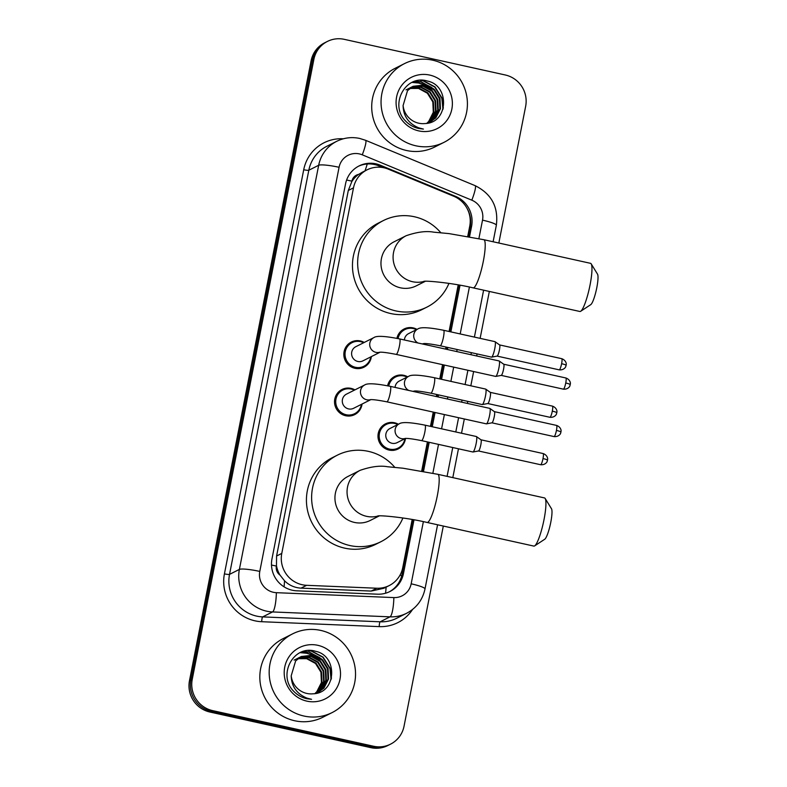 <?xml version="1.0" encoding="UTF-8"?>
<svg xmlns="http://www.w3.org/2000/svg" width="787" height="787" viewBox="0 0 787 787"><rect width="100%" height="100%" fill="white"/><g stroke="black" fill="none" stroke-linecap="round" stroke-linejoin="round"><path stroke-width="1.18" d="M396.904 338.351A14.097 13.753 -116.7 0 1 417.002 329.389M424.124 343.555A14.097 13.753 -116.7 0 1 424.016 344.322M387.598 385.787A14.097 13.753 -116.7 0 1 407.696 376.816M413.726 391.533L414.808 390.991A14.097 13.753 -116.7 0 1 414.71 391.759M405.246 438.438A7.929 7.732 -116.7 0 1 399.304 423.79L389.968 428.492A7.929 7.732 -116.7 0 0 392.015 443.278A7.929 7.732 -116.7 0 0 397.091 442.658L405.502 438.418A14.097 13.753 -116.7 0 1 378.114 438.133A14.097 13.753 -116.7 0 1 398.389 424.252M362.05 404.046A14.097 13.753 -116.7 0 1 334.652 403.761A14.097 13.753 -116.7 0 1 354.927 389.88M371.356 356.609A14.097 13.753 -116.7 0 1 343.958 356.324A14.097 13.753 -116.7 0 1 364.233 342.453M467.714 236.474L469.741 226.174A26.424 25.774 63.3 0 0 453.696 196.229L388.296 169.146A26.424 25.774 63.3 0 0 383.958 167.779A26.424 25.774 63.3 0 0 367.037 169.854A26.424 25.774 63.3 0 0 353.501 187.837L281.776 553.409A26.424 25.774 63.3 0 0 306.645 585.312L376.786 588.233A26.424 25.774 63.3 0 0 389.221 585.567A26.424 25.774 63.3 0 0 402.757 567.594L412.191 519.489M280.015 575.1A26.424 25.774 -116.7 0 1 276.473 565.617L276.385 566.069A8.805 8.588 63.3 0 0 280.015 575.1L284.53 580.796C289.134 585.321 294.633 587.761 301.028 588.135L371.169 591.067L383.82 588.283L389.221 585.567M362.492 172.156L358.626 174.409A8.805 8.588 63.3 0 0 351.907 181.148A26.424 3.62 -168.9 0 0 346.605 180.056M351.907 181.148L351.819 181.6A26.424 25.774 -116.7 0 1 358.626 174.409M351.819 181.6L348.307 190.454L276.581 556.025L276.473 565.617M421.684 471.079L427.41 441.92M430.459 426.357L433.263 412.103M436.313 396.54L436.716 394.484M439.766 378.921L442.569 364.666M445.619 349.103L446.022 347.047M449.072 331.484L458.221 284.884M469.524 236.808L471.59 226.302A26.424 25.774 63.3 0 0 455.545 196.357L380.328 165.211A26.424 25.774 63.3 0 0 375.999 163.844A26.424 25.774 63.3 0 0 359.079 165.929A26.424 25.774 63.3 0 0 345.542 183.902L271.968 558.918A26.424 25.774 63.3 0 0 296.827 590.821L377.494 594.185A26.424 25.774 63.3 0 0 389.919 591.519A26.424 25.774 63.3 0 0 403.465 573.536L414.001 519.813M358.39 166.283A26.424 25.774 -116.7 0 1 374.612 164.542A26.424 25.774 -116.7 0 1 378.95 165.909L382.984 167.582M443.307 526.05L404.046 726.194A26.424 25.774 -116.7 0 1 390.5 744.177A26.424 25.774 -116.7 0 1 373.589 746.253L212.618 710.622A26.424 25.774 -116.7 0 1 192.244 679.309L313.865 59.409A26.424 25.774 -116.7 0 1 327.402 41.436A26.424 25.774 -116.7 0 1 344.322 39.35L505.284 74.981A26.424 25.774 -116.7 0 1 525.657 106.294L498.84 243.026M489.337 291.446L480.129 338.361M477.079 353.924L476.676 355.98M473.626 371.543L470.823 385.797M467.773 401.36L467.37 403.416M464.32 418.979L461.516 433.234M458.467 448.797L452.81 477.63M390.5 744.177L387.735 745.564A26.424 25.774 -116.7 0 1 370.815 747.65L209.854 712.019A26.424 25.774 -116.7 0 1 189.48 680.706L311.101 60.806L312.478 60.107A26.424 25.774 -116.7 0 1 326.025 42.124A26.424 25.774 -116.7 0 0 312.478 60.107L190.867 680.007L312.478 60.107L313.865 59.409M209.854 712.019L211.241 711.32A26.424 25.774 -116.7 0 1 190.867 680.007A26.424 25.774 -116.7 0 0 211.241 711.32L372.202 746.952L211.241 711.32L212.618 710.622M389.122 744.876A26.424 25.774 -116.7 0 1 372.202 746.952A26.424 25.774 -116.7 0 0 389.122 744.876M423.495 471.413L429.21 442.314M432.26 426.751L435.054 412.496M438.113 396.933L438.516 394.887M441.566 379.324L444.36 365.06M447.419 349.497L447.823 347.451M450.872 331.888L460.031 285.209M412.801 519.597L402.078 574.235A26.424 25.774 -116.7 0 1 389.231 591.854M467.016 208.319A26.424 25.774 -116.7 0 1 470.203 227L468.324 236.582M458.821 284.992L449.672 331.622M446.623 347.185L446.219 349.241M443.17 364.804L440.366 379.059M437.316 394.621L436.913 396.668M433.863 412.231L431.06 426.495M428.01 442.048L422.294 471.187M311.101 60.806A26.424 25.774 -116.7 0 1 324.637 42.823L327.402 41.436M415.831 145.792A44.042 42.96 -116.7 0 1 381.469 108.242A44.042 42.96 -116.7 0 1 404.439 63.639A44.042 42.96 -116.7 0 1 432.634 60.176A44.042 42.96 -116.7 0 1 466.996 97.726A44.042 42.96 -116.7 0 1 444.025 142.329A44.042 42.96 -116.7 0 1 415.831 145.792M444.025 142.329L434.69 147.021A44.042 42.96 -116.7 0 1 406.495 150.494A44.042 42.96 -116.7 0 1 372.133 112.944A44.042 42.96 -116.7 0 1 395.094 68.341L404.439 63.639M429.653 122.536L435.25 118.178L439.894 108.98L439.412 98.641L433.971 89.915L425.088 85.114L412.86 86.422M428.561 123.028L435.801 117.902L440.445 108.704L439.963 98.365L434.522 89.639L425.639 84.839L413.136 86.285L407.528 90.653L403.092 105.517A19.911 19.419 -116.7 0 0 418.704 123.205A19.911 19.419 -116.7 0 0 424.872 123.559C448.649 123.166 449.928 85.458 427.538 81.081C405.669 73.948 389.122 104.622 405.403 120.854C409.122 124.769 413.568 127.317 418.743 128.488L423.416 129.078L418.733 127.848C408.551 123.569 403.337 116.132 403.092 105.517M428.541 123.028L433.047 119.28L437.7 110.082L437.218 99.742L431.778 91.017L422.894 86.216L411.788 87.032M428.817 122.92L433.598 119.004L438.251 109.806L437.759 99.467L432.329 90.741L423.445 85.94L412.054 86.875M427.744 123.205L430.853 120.381L435.496 111.183L435.014 100.854L429.584 92.128L420.701 87.318L410.755 87.711M427.971 123.166L431.404 120.106L436.047 110.908L435.565 100.579L430.135 91.853L421.252 87.042L411.011 87.534M426.721 123.382L428.659 121.493L433.303 112.295L432.82 101.956L427.38 93.23L418.507 88.429L409.761 88.478M426.997 123.343L429.21 121.218L433.853 112.02L433.371 101.68L427.931 92.955L419.048 88.154L410.007 88.282M411.503 87.15L410.666 87.524M411.768 86.993L410.391 87.662M410.46 87.81L409.594 88.134M409.309 88.252L408.473 88.636M410.725 87.642L409.86 87.977M409.574 88.105L408.197 88.774M409.456 88.557L408.561 88.823M408.266 88.921L407.4 89.246M407.115 89.364L406.269 89.738M409.702 88.36L408.817 88.646M408.522 88.744L407.666 89.088M407.381 89.206L405.994 89.875M429.712 75.07A28.716 28.017 -116.7 0 1 451.846 109.098A28.716 28.017 -116.7 0 1 418.753 130.898A28.716 28.017 -116.7 0 1 396.618 96.87A28.716 28.017 -116.7 0 1 429.712 75.07M431.532 90.033L424.872 85.055M423.681 84.484L418.969 82.891L412.24 82.281M433.726 88.921L421.163 81.779L415.28 81.15M443.327 108.124L442.146 98.267L435.004 86.914L423.367 80.677L421.114 80.264M437.385 100.323L433.863 93.328M429.535 88.547L423.967 84.888M422.914 84.406L418.694 83.029L411.945 82.419M439.579 99.221L436.067 92.217M431.738 87.446L420.897 81.917L414.808 81.287M442.953 109.432L441.871 98.405L434.729 87.052L423.091 80.815L420.042 80.304M591.185 263.861L597.52 274.142A15.858 2.725 102.5 0 1 596.792 287.717A15.858 2.725 102.5 0 1 590.771 304.628L580.688 311.278A24.663 4.24 -77.5 0 0 590.053 284.973A24.663 4.24 -77.5 0 0 591.185 263.861A24.663 4.24 -77.5 0 0 590.545 263.33L483.798 239.701A24.663 4.24 102.5 0 1 483.307 261.343A24.663 4.24 102.5 0 1 473.135 287.855L579.881 311.485A24.663 4.24 -77.5 0 0 580.688 311.278M424.518 281.293A24.663 24.063 63.3 0 1 412.555 281.716A24.663 24.063 63.3 0 1 393.539 252.499A24.663 24.063 63.3 0 1 406.171 235.716L394.061 241.806A24.663 24.063 63.3 0 0 381.203 266.783A24.663 24.063 63.3 0 0 400.445 287.816A24.663 24.063 63.3 0 0 416.234 285.868L425.383 281.264M448.944 283.379A48.45 47.259 -116.7 0 1 426.918 307.117A48.45 47.259 -116.7 0 1 395.91 310.934A48.45 47.259 -116.7 0 1 358.115 269.626A48.45 47.259 -116.7 0 1 383.367 220.567A48.45 47.259 -116.7 0 1 414.385 216.75A48.45 47.259 -116.7 0 1 440.789 232.696M426.918 307.117L421.734 309.724A48.45 47.259 -116.7 0 1 390.716 313.541A48.45 47.259 -116.7 0 1 352.92 272.233A48.45 47.259 -116.7 0 1 378.183 223.174L383.367 220.567M545.155 498.456L551.49 508.746A15.858 2.725 102.5 0 1 550.772 522.322A15.858 2.725 102.5 0 1 544.742 539.233L534.658 545.883A24.663 4.24 -77.5 0 0 544.024 519.577A24.663 4.24 -77.5 0 0 545.155 498.456A24.663 4.24 -77.5 0 0 544.515 497.935L437.769 474.295A24.663 4.24 102.5 0 1 437.277 495.938A24.663 4.24 102.5 0 1 427.105 522.46L533.852 546.089A24.663 4.24 -77.5 0 0 534.658 545.883M378.488 515.898A24.663 24.063 63.3 0 1 366.526 516.321A24.663 24.063 63.3 0 1 347.51 487.094A24.663 24.063 63.3 0 1 360.141 470.321L348.031 476.41A24.663 24.063 63.3 0 0 335.173 501.388A24.663 24.063 63.3 0 0 354.416 522.42A24.663 24.063 63.3 0 0 370.205 520.473L379.354 515.869M402.914 517.984A48.45 47.259 -116.7 0 1 380.898 541.722A48.45 47.259 -116.7 0 1 349.881 545.539A48.45 47.259 -116.7 0 1 312.085 504.231A48.45 47.259 -116.7 0 1 337.348 455.161A48.45 47.259 -116.7 0 1 368.355 451.354A48.45 47.259 -116.7 0 1 394.759 467.301M380.898 541.722L375.704 544.329A48.45 47.259 -116.7 0 1 344.686 548.146A48.45 47.259 -116.7 0 1 306.891 506.838A48.45 47.259 -116.7 0 1 332.153 457.778L337.348 455.161M380.131 352.192L362.935 360.849A7.929 7.732 -116.7 0 1 351.671 354.721A7.929 7.732 -116.7 0 1 355.803 346.693L373.933 337.564A7.929 7.732 -116.7 0 0 379.865 352.212M370.756 356.914A13.212 12.887 -116.7 0 1 345.159 356.049A13.212 12.887 -116.7 0 1 363.633 342.748M396.186 354.396A7.929 1.367 102.5 0 0 399.363 346.359A7.929 1.367 102.5 0 0 399.462 345.877A7.929 1.367 102.5 0 0 399.609 338.922L499.076 360.938A7.929 1.367 102.5 0 1 499.165 360.977A7.929 1.367 102.5 0 1 498.919 367.893A7.929 1.367 102.5 0 1 495.849 376.383A7.929 1.367 102.5 0 1 495.751 376.422A7.929 1.367 102.5 0 1 495.643 376.412L396.186 354.396C387.607 352.714 382.089 351.986 379.639 352.222M503.68 364.214A5.725 0.984 102.5 0 1 503.749 364.243A5.725 0.984 102.5 0 1 503.562 369.241A5.725 0.984 102.5 0 1 501.349 375.369A5.725 0.984 102.5 0 1 501.28 375.389A5.725 0.984 102.5 0 1 501.211 375.389L563.384 389.162C568.667 389.595 570.25 385.443 569.837 385.945L570.241 384.666A5.725 0.787 -168.9 0 0 565.745 383.003A5.725 0.984 102.5 0 1 563.384 389.162M370.825 399.629L353.629 408.286A7.929 7.732 -116.7 0 1 342.365 402.147A7.929 7.732 -116.7 0 1 346.496 394.12L364.627 385A7.929 7.732 -116.7 0 0 370.559 399.639M361.449 404.351A13.212 12.887 -116.7 0 1 335.852 403.475A13.212 12.887 -116.7 0 1 354.327 390.185M386.879 401.832A7.929 1.367 102.5 0 0 390.057 393.795A7.929 1.367 102.5 0 0 390.155 393.313A7.929 1.367 102.5 0 0 390.303 386.358L489.77 408.374A7.929 1.367 102.5 0 1 489.858 408.414A7.929 1.367 102.5 0 1 489.612 415.329A7.929 1.367 102.5 0 1 486.543 423.819A7.929 1.367 102.5 0 1 486.445 423.849A7.929 1.367 102.5 0 1 486.336 423.849L386.879 401.832C378.301 400.14 372.782 399.422 370.333 399.658M494.374 411.65A5.725 0.984 102.5 0 1 494.443 411.68A5.725 0.984 102.5 0 1 494.256 416.667A5.725 0.984 102.5 0 1 492.042 422.806A5.725 0.984 102.5 0 1 491.973 422.826A5.725 0.984 102.5 0 1 491.905 422.826L554.078 436.588C559.36 437.031 560.944 432.88 560.531 433.381L560.934 432.102A5.725 0.787 -168.9 0 0 556.439 430.44A5.725 0.984 102.5 0 1 554.078 436.588M404.39 339.974A7.929 7.732 -116.7 0 1 408.581 333.629L417.917 328.927A7.929 7.732 -116.7 0 0 418.005 342.994M440.169 345.759A7.929 1.367 102.5 0 0 440.376 345.719A7.929 1.367 102.5 0 0 443.347 337.721A7.929 1.367 102.5 0 0 443.602 330.274L494.934 341.637A7.929 1.367 102.5 0 1 495.033 341.686A7.929 1.367 102.5 0 1 494.61 349.418A7.929 1.367 102.5 0 1 491.718 357.091A7.929 1.367 102.5 0 1 491.609 357.121A7.929 1.367 102.5 0 1 491.511 357.121L440.169 345.759C431.591 344.067 426.072 343.339 423.622 343.585M398.055 338.587A13.212 12.887 -116.7 0 1 416.402 329.684M499.548 344.913A5.725 0.984 102.5 0 1 499.607 344.942A5.725 0.984 102.5 0 1 499.43 349.94A5.725 0.984 102.5 0 1 497.217 356.068A5.725 0.984 102.5 0 1 497.148 356.098A5.725 0.984 102.5 0 1 497.079 356.098L559.252 369.86C564.535 370.303 566.109 366.152 565.696 366.653L566.109 365.375A5.725 0.787 -168.9 0 0 561.613 363.702A5.725 0.984 102.5 0 1 559.252 369.86M395.084 387.411A7.929 7.732 -116.7 0 1 399.275 381.056L408.61 376.363A7.929 7.732 -116.7 0 0 408.699 390.421M430.863 393.195A7.929 1.367 102.5 0 0 431.069 393.156A7.929 1.367 102.5 0 0 434.04 385.148A7.929 1.367 102.5 0 0 434.296 377.711L485.628 389.073A7.929 1.367 102.5 0 1 485.727 389.122A7.929 1.367 102.5 0 1 485.304 396.855A7.929 1.367 102.5 0 1 482.411 404.518A7.929 1.367 102.5 0 1 482.303 404.557A7.929 1.367 102.5 0 1 482.205 404.557L430.863 393.195C422.285 391.503 416.766 390.775 414.316 391.021M388.748 386.014A13.212 12.887 -116.7 0 1 407.095 377.121M552.307 411.139A5.725 0.984 102.5 0 0 552.425 406.122L490.271 392.359A5.725 0.984 102.5 0 1 490.301 392.379A5.725 0.984 102.5 0 1 490.124 397.376A5.725 0.984 102.5 0 1 487.91 403.505A5.725 0.984 102.5 0 1 487.842 403.534A5.725 0.984 102.5 0 1 487.773 403.534L549.946 417.297C555.228 417.73 556.803 413.578 556.389 414.09L556.803 412.811A5.725 0.787 -168.9 0 0 552.307 411.139A5.725 0.984 102.5 0 1 549.946 417.297M421.557 440.622A7.929 1.367 102.5 0 0 421.763 440.592A7.929 1.367 102.5 0 0 424.734 432.584A7.929 1.367 102.5 0 0 424.99 425.147L476.322 436.51A7.929 1.367 102.5 0 1 476.42 436.549A7.929 1.367 102.5 0 1 475.997 444.291A7.929 1.367 102.5 0 1 473.105 451.954A7.929 1.367 102.5 0 1 472.997 451.994A7.929 1.367 102.5 0 1 472.898 451.994L421.557 440.622C412.978 438.939 407.459 438.211 405.01 438.448M404.921 438.713A13.212 12.887 -116.7 0 1 379.314 437.847A13.212 12.887 -116.7 0 1 397.789 424.557M543.119 453.548C548.008 455.319 547.782 459.697 547.604 459.116L547.496 460.247A5.725 0.787 -168.9 0 0 543 458.575A5.725 0.984 102.5 0 0 543.119 453.548L480.965 439.795A5.725 0.984 102.5 0 1 480.995 439.815A5.725 0.984 102.5 0 1 480.818 444.812A5.725 0.984 102.5 0 1 478.604 450.941A5.725 0.984 102.5 0 1 478.535 450.971A5.725 0.984 102.5 0 1 478.466 450.971M303.959 716.032A44.042 42.96 -116.7 0 1 269.597 678.483A44.042 42.96 -116.7 0 1 292.557 633.879A44.042 42.96 -116.7 0 1 320.752 630.417A44.042 42.96 -116.7 0 1 355.114 667.966A44.042 42.96 -116.7 0 1 332.153 712.569A44.042 42.96 -116.7 0 1 303.959 716.032M332.153 712.569L322.808 717.262A44.042 42.96 -116.7 0 1 294.613 720.735A44.042 42.96 -116.7 0 1 260.251 683.185A44.042 42.96 -116.7 0 1 283.222 638.582L292.557 633.879M317.781 692.776L323.368 688.418L328.022 679.22L327.53 668.881L322.099 660.155L313.216 655.355L300.988 656.663M299.916 657.273L311.022 656.456L319.906 661.257L325.336 669.983L325.818 680.322L321.175 689.52L316.669 693.268L323.919 688.143L328.563 678.935L328.081 668.606L322.65 659.88L313.767 655.069L301.254 656.525L295.656 660.893L291.21 675.758A19.911 19.419 -116.7 0 0 306.832 693.445A19.911 19.419 -116.7 0 0 313 693.8C336.767 693.406 338.046 655.699 315.656 651.321C293.797 644.189 277.24 674.862 293.531 691.094C297.25 695.01 301.696 697.557 306.861 698.728L311.544 699.318L306.861 698.089C296.679 693.809 291.456 686.372 291.21 675.758M316.945 693.16L321.726 689.245L326.369 680.047L325.887 669.707L320.447 660.982L311.573 656.181L300.181 657.115M315.862 693.445L318.981 690.622L323.624 681.424L323.142 671.095L317.702 662.369L308.819 657.558L298.883 657.952M316.089 693.396L319.522 690.347L324.175 681.149L323.693 670.819L318.253 662.093L309.37 657.283L299.139 657.775M314.849 693.622L316.777 691.734L321.43 682.536L320.939 672.196L315.508 663.471L306.625 658.67L297.889 658.719M315.115 693.583L317.328 691.458L321.972 682.26L321.49 671.921L316.059 663.195L307.176 658.394L298.135 658.522M299.631 657.391L298.785 657.765M299.896 657.234L298.509 657.902M298.588 658.05L297.722 658.375M297.437 658.493L296.591 658.876M298.844 657.883L297.978 658.217M297.702 658.335L296.315 659.014M297.584 658.798L296.689 659.063M296.394 659.162L295.518 659.486M295.233 659.604L294.397 659.978M297.83 658.601L296.935 658.886M296.65 658.985L295.784 659.319M295.499 659.447L294.122 660.116M317.83 645.31A28.716 28.017 -116.7 0 1 339.974 679.338A28.716 28.017 -116.7 0 1 306.881 701.138A28.716 28.017 -116.7 0 1 284.737 667.11A28.716 28.017 -116.7 0 1 317.83 645.31M319.66 660.273L312.99 655.296M311.809 654.725L307.097 653.131L300.368 652.521M321.853 659.162L309.291 652.02L303.398 651.39M331.455 678.364L330.274 668.507L323.123 657.155L311.485 650.918L309.232 650.505M325.513 670.563L321.991 663.569M317.663 658.788L312.085 655.118M311.032 654.646L306.822 653.269L300.073 652.659M327.707 669.462L324.185 662.457M319.856 657.676L309.016 652.157L302.936 651.528M331.071 679.673L329.999 668.645L322.847 657.293L311.209 651.056L308.17 650.544M284.077 586.836A26.424 5.106 -87.6 0 0 284.53 580.796M470.41 225.8A26.424 3.62 -168.9 0 0 469.839 225.643M401.744 575.691A26.424 3.62 -168.9 0 0 399.963 575.228M365.001 170.887A26.424 3.846 -67.5 0 0 367.244 164.001M385.561 593.221A26.424 5.106 -87.6 0 0 386.112 587.132M276.385 566.069A26.424 3.62 -168.9 0 0 271.485 565.056M348.307 190.454L353.501 187.837M371.169 591.067L376.786 588.233M301.028 588.135L306.645 585.312M276.581 556.025L281.776 553.409M478.889 238.638L482.52 220.144A17.619 17.186 63.3 0 0 471.826 200.183L362.276 154.823A17.619 17.186 63.3 0 0 339.079 167.287L259.789 571.421A17.619 17.186 63.3 0 0 276.365 592.68L393.854 597.589A17.619 17.186 63.3 0 0 411.168 583.816L423.367 521.653M393.854 597.589A17.619 3.404 -87.6 0 1 390.027 616.841L272.538 611.942A35.238 34.372 -116.7 0 1 266.557 611.155A35.238 34.372 -116.7 0 1 239.386 569.404L318.676 165.27A35.238 34.372 -116.7 0 1 336.728 141.306L326.861 146.264A35.238 34.372 63.3 0 0 308.819 170.238L229.529 574.372A35.238 34.372 63.3 0 0 256.69 616.123A35.238 34.372 63.3 0 0 262.681 616.9L380.17 621.799A35.238 34.372 63.3 0 0 396.746 618.248L406.604 613.28A35.238 34.372 -116.7 0 1 390.027 616.841L380.17 621.799A4.407 0.846 92.4 0 0 379.216 626.619L261.727 621.71A39.635 38.671 -116.7 0 1 224.423 573.861L303.713 169.736A4.407 0.6 -168.9 0 0 308.819 170.238L318.676 165.27A17.619 2.41 11.1 0 1 339.079 167.287M261.727 621.71A4.407 0.846 92.4 0 1 262.681 616.9L272.538 611.942A17.619 3.404 -87.6 0 0 276.365 592.68M303.713 169.736A39.635 38.671 -116.7 0 1 343.319 138.797M412.545 609.482A39.635 38.671 -116.7 0 1 379.216 626.619M192.244 679.309L189.48 680.706M373.589 746.253L370.815 747.65M259.789 571.421A17.619 2.41 11.1 0 0 239.386 569.404L229.529 574.372A4.407 0.6 -168.9 0 1 224.423 573.861M432.86 473.243L438.526 444.38M441.576 428.817L444.38 414.562M447.429 398.999L447.833 396.943M450.882 381.38L453.686 367.126M456.735 351.563L457.139 349.517M460.188 333.954L469.396 287.048M411.168 583.816A17.619 2.41 11.1 0 1 425 588.951L437.582 524.781M482.52 220.144A17.619 2.41 11.1 0 1 496.341 225.279C498.614 207.05 491.541 193.838 475.102 185.643L365.552 140.283A17.619 2.568 -67.5 0 1 362.276 154.823M471.826 200.183A17.619 2.568 -67.5 0 0 475.102 185.643M378.95 165.909L380.328 165.211M454.827 196.72L455.545 196.357M470.203 227L471.59 226.302M402.078 574.235L403.465 573.536M570.241 384.666L570.349 383.544C570.526 384.115 570.752 379.747 565.863 377.976A5.725 0.984 102.5 0 1 565.745 383.003M560.934 432.102L561.042 430.981C561.22 431.551 561.446 427.184 556.557 425.413A5.725 0.984 102.5 0 1 556.439 430.44M566.109 365.375L566.217 364.253C566.394 364.824 566.62 360.456 561.731 358.685A5.725 0.984 102.5 0 1 561.613 363.702M423.859 343.565A7.929 7.732 -116.7 0 1 422.039 343.88M414.552 391.001A7.929 7.732 -116.7 0 1 412.732 391.316M543 458.575A5.725 0.984 102.5 0 1 540.639 464.733L478.496 450.971M361.833 172.471L367.037 169.854M365.552 140.283L359.728 138.453C351.72 136.751 344.057 137.705 336.728 141.306M406.604 613.28C416.471 608.026 422.599 599.92 425 588.951M447.085 476.361L452.741 447.528M455.791 431.965L458.595 417.71M461.644 402.147L462.048 400.091M465.097 384.528L467.901 370.274M470.951 354.711L471.354 352.655M474.404 337.092L483.612 290.177M493.115 241.757L496.341 225.279M413.136 86.285L412.585 86.56M406.171 235.716C417.051 231.968 426.22 230.778 433.657 232.155L449.052 233.611L483.798 239.701M423.79 281.353C426.141 280.516 452.614 282.946 473.135 287.855M360.141 470.321C371.031 466.573 380.19 465.383 387.627 466.76L403.023 468.216L437.769 474.295M377.76 515.957C380.111 515.121 406.584 517.551 427.105 522.46M399.609 338.922C385.207 336.049 376.639 335.596 373.933 337.564M352.045 342.66L347.421 344.991M501.28 375.389L495.751 376.422M363.919 366.27L359.305 368.591M565.863 377.976L503.719 364.224L499.165 360.977M390.303 386.358C375.901 383.485 367.332 383.033 364.627 385M342.738 390.096L338.115 392.428M491.973 422.826L486.445 423.849M354.612 413.706L349.999 416.028M494.443 411.68L489.858 408.414M556.557 425.413L494.413 411.65M443.602 330.274C429.19 327.412 420.632 326.959 417.917 328.927M497.148 356.098L491.609 357.121M404.823 329.596L400.199 331.927M423.032 344.106L424.114 343.555M499.607 344.942L495.033 341.686M561.731 358.685L499.578 344.922M552.425 406.122C557.314 407.892 557.088 412.26 556.911 411.69L556.803 412.811M434.296 377.711C419.884 374.838 411.326 374.396 408.61 376.363M487.842 403.534L482.303 404.557M395.517 377.032L390.893 379.364M490.301 392.379L485.727 389.122M424.99 425.147C410.578 422.275 402.019 421.822 399.304 423.79M478.535 450.971L472.997 451.994M386.21 424.468L381.587 426.79M480.995 439.815L476.42 436.549M398.084 448.078L393.461 450.4M540.639 464.733C545.922 465.166 547.496 461.015 547.083 461.516L547.496 460.247M301.254 656.525L300.713 656.801"/></g></svg>

